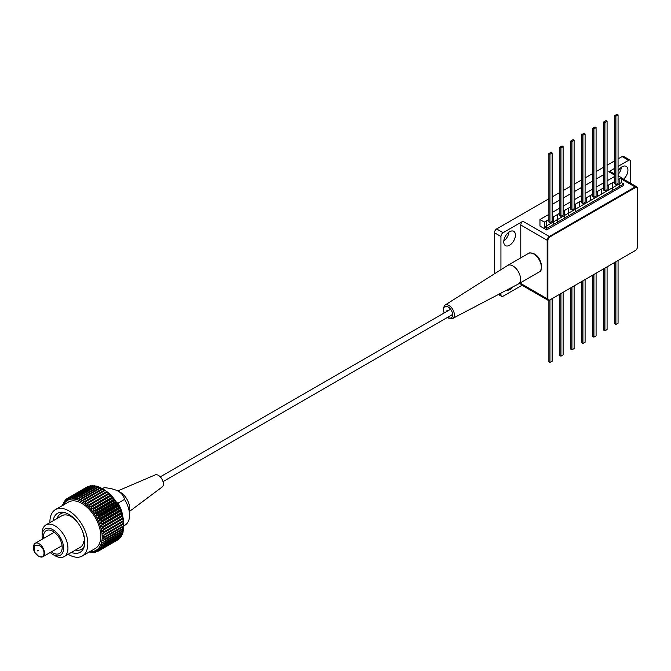 <?xml version="1.0" encoding="UTF-8"?>
<svg xmlns="http://www.w3.org/2000/svg" width="671" height="671" viewBox="0 0 671 671"><rect width="100%" height="100%" fill="white"/><g stroke="black" fill="none" stroke-linecap="round" stroke-linejoin="round"><path stroke-width="1.01" d="M630.74 183.409L630.74 161.535A3.061 1.77 120 0 0 630.111 160.134A3.061 1.77 120 0 0 628.576 160.285L618.066 166.358M628.576 160.285L622.092 156.536A3.061 1.77 -60 0 1 623.619 156.385L630.111 160.134M500.935 293.135L500.935 294.938A3.061 1.77 120 0 0 501.572 296.339A3.061 1.77 120 0 0 503.099 296.179L522.046 285.25M637.291 188.048A3.061 1.77 120 0 0 636.662 186.823A3.061 1.77 120 0 0 635.135 186.974L549.331 236.519A3.061 1.77 120 0 0 547.167 240.26L520.78 225.028A3.061 1.77 -60 0 1 522.935 221.279L503.099 232.728A3.061 1.77 120 0 0 500.935 236.477L500.935 269.7M500.935 236.477L494.443 232.728A3.061 1.77 -60 0 1 496.607 228.987L503.099 232.728M506.177 290.392A8.262 4.772 120 0 0 509.591 289.687A8.262 4.772 120 0 0 512.552 287.045M509.591 231.73A8.262 4.772 120 0 0 504.198 239.01A8.262 4.772 120 0 0 505.464 245.628A8.262 4.772 120 0 0 509.591 245.225A8.262 4.772 120 0 0 514.984 237.945A8.262 4.772 120 0 0 513.718 231.319A8.262 4.772 120 0 0 509.591 231.73M623.518 179.241A8.262 4.772 120 0 0 627.721 172.07A8.262 4.772 120 0 0 626.219 166.374A8.262 4.772 120 0 0 622.092 166.777A8.262 4.772 120 0 0 618.066 170.962M622.092 156.536L618.066 158.859M614.821 160.738L607.079 165.209M603.833 167.079L596.083 171.55M592.837 173.428L585.095 177.899M581.849 179.769L574.108 184.24M570.862 186.119L563.112 190.589M559.866 192.46L552.124 196.93M548.878 198.809L496.607 228.987M614.821 168.228L608.74 171.742A3.061 1.77 -60 0 1 610.274 171.591L614.821 174.217M603.833 174.577L596.083 179.048L603.833 174.577M592.837 180.918L585.095 185.389L592.837 180.918M581.849 187.268L574.108 191.738L581.849 187.268M570.862 193.609L563.112 198.079L570.862 193.609M559.866 199.958L552.124 204.429L559.866 199.958M494.443 232.728L494.443 273.81M503.787 241.032A8.262 4.772 120 0 0 508.903 232.174M618.066 174.468A8.262 4.772 120 0 0 621.396 167.23M619.19 186.538L619.148 178.922L621.396 177.622L621.396 182.621L623.695 183.946L623.695 185.439L546.672 229.91L539.962 226.035L539.962 219.543L548.878 214.393M547.167 240.26L547.167 298.721A3.061 1.77 120 0 0 547.804 300.122A3.061 1.77 120 0 0 549.071 300.096M547.804 300.122L521.409 284.881A3.061 1.77 -60 0 1 520.78 283.481L547.167 298.721M520.78 225.028L520.78 257.874M520.78 282.608L520.78 283.481M539.962 295.592L544.382 298.142M553.248 224.609L553.256 217.018L552.124 217.664L557.618 214.443L557.618 219.442L553.256 221.958M552.124 152.963L549.96 154.213L549.96 222.663L552.124 221.413L552.124 152.963L551.042 152.342L548.878 153.592L548.878 219.543L546.672 220.818L546.672 229.91M549.96 222.663L548.886 222.042L548.886 219.543L546.63 220.793L546.63 225.783L544.382 227.083L546.672 228.408L623.695 183.946M564.236 218.268L564.244 210.677L563.112 211.323L568.614 208.102L568.614 213.093L564.244 215.617M559.874 215.693L560.948 216.322L559.874 215.693L559.866 147.243L560.948 147.872L559.866 147.243L562.03 145.993L563.112 146.622L560.948 147.872L560.948 216.322L563.112 215.072L563.112 146.622L560.948 147.872L560.948 216.322L563.112 215.072L563.112 146.622L562.03 145.993L559.866 147.243L559.866 213.193L557.66 214.468L557.66 222.067M564.244 215.668L557.668 219.467L557.668 214.468L559.874 213.202L557.618 214.443M575.232 211.919L575.232 204.328L574.108 204.974L579.601 201.753L579.601 206.752L575.232 209.268M574.108 140.273L573.026 139.652L574.108 140.273L571.944 141.522L571.944 209.973L574.108 208.723L574.108 140.273L571.944 141.522L571.944 209.973L574.108 208.723L574.108 140.273L571.944 141.522L571.944 209.973L574.108 208.723L574.108 140.273L573.026 139.652L570.862 140.902L570.862 206.853L568.656 208.127L568.656 215.718M571.944 141.522L570.862 140.902L573.026 139.652L570.862 140.902L571.944 141.522L570.862 140.902L570.862 206.853L568.614 208.102M581.858 203.003L582.931 203.632L581.858 203.003L582.931 203.632L581.858 203.003L581.849 134.552L581.849 200.503L581.849 134.552L582.931 135.181L581.849 134.552L584.013 133.303L581.849 134.552L582.931 135.181L581.849 134.552L584.013 133.303L585.095 133.932L584.013 133.303L585.095 133.932L582.931 135.181L582.931 203.632L585.095 202.382L585.095 133.932L582.931 135.181L582.931 203.632L585.095 202.382L585.095 133.932L582.931 135.181L582.931 203.632L585.095 202.382L585.095 133.932L582.931 135.181L582.931 203.632L585.095 202.382L585.095 133.932L584.013 133.303L581.849 134.552L581.849 200.503L579.643 201.778L579.643 206.777L586.228 202.977L586.228 197.987L585.095 198.633L586.177 197.953L590.589 195.412L590.589 200.403L586.228 202.927M579.601 201.753L581.858 200.512L579.643 201.778L579.601 206.752M596.083 127.582L595.001 126.962L596.083 127.582L593.919 128.832L593.919 197.282L596.083 196.033L596.083 127.582L593.919 128.832L593.919 197.282L596.083 196.033L596.083 127.582L593.919 128.832L593.919 197.282L596.083 196.033L596.083 127.582L595.001 126.962L592.837 128.211L592.837 194.162L590.631 195.437L590.631 200.428L597.215 196.637L597.215 191.638L596.083 192.283L597.165 191.612L601.577 189.063L601.577 194.062L597.215 196.578M593.919 128.832L592.837 128.211L595.001 126.962L592.837 128.211L593.919 128.832L592.837 128.211L592.837 194.162L590.631 195.437L590.589 200.403M592.837 128.211L592.837 194.162L590.589 195.412M603.833 190.312L604.915 190.941L603.833 190.312L603.833 121.862L604.915 122.491L603.833 121.862L605.997 120.612L607.079 121.241L604.915 122.491L604.915 190.941L607.079 189.692L607.079 121.241L604.915 122.491L604.915 190.941L607.079 189.692L607.079 121.241L605.997 120.612L603.833 121.862L603.833 187.813L601.627 189.088L601.627 194.087L608.203 190.287L608.203 185.297L607.079 185.942L608.161 185.263L612.573 182.722L612.573 187.712L608.203 190.237M603.833 187.813L601.627 189.088L601.577 194.062M603.833 187.821L601.577 189.063M619.199 178.947L618.066 179.602M618.066 114.892L615.903 116.142L615.903 184.592L618.066 183.342L618.066 114.892L616.985 114.271L614.821 115.521L614.821 181.472L612.615 182.747L612.615 190.338M615.903 184.592L614.829 183.971L614.829 181.472L612.573 182.722M621.396 177.622L618.066 175.701M544.382 227.083L544.382 222.093L539.962 219.543M552.124 212.522L559.866 208.052M563.112 206.173L570.862 201.703M574.108 199.832L581.849 195.362M585.095 193.483L592.837 189.012M596.083 187.142L603.833 182.671M607.079 180.793L614.821 176.322M544.382 222.093L546.63 220.793M621.396 182.621L619.199 183.888M581.849 281.443L581.849 342.898L582.931 343.527L585.095 342.277L585.095 279.572L585.095 342.277L585.095 279.572L585.095 342.277L582.931 343.527L581.849 342.898L581.849 281.443L581.849 342.898L582.931 343.527L585.095 342.277L582.931 343.527L581.849 342.898L581.849 281.443M582.931 280.822L582.931 343.527L582.931 280.822M571.944 209.973L570.862 209.352L571.944 209.973L570.862 209.352L570.862 206.853L568.656 208.127L568.656 213.118L575.232 209.327M549.96 154.213L548.878 153.592M593.919 197.282L592.845 196.662L593.919 197.282L592.845 196.662L592.837 194.162M570.862 140.902L570.862 206.853M615.903 116.142L614.821 115.521M571.944 287.163L571.944 349.868L571.944 287.163L571.944 349.868L570.862 349.247L570.862 287.792L570.862 349.247L571.944 349.868L574.108 348.618L574.108 285.913M559.866 294.133L559.866 355.588L560.948 356.217L563.112 354.967L563.112 292.262L563.112 354.967L560.948 356.217L559.866 355.588L559.866 294.133M560.948 293.512L560.948 356.217L560.948 293.512M548.878 300.172L548.878 361.937L549.96 362.558L552.124 361.308L552.124 298.603M549.96 299.853L549.96 362.558M593.919 274.473L593.919 337.178L593.919 274.473L593.919 337.178L592.837 336.557L592.837 275.102L592.837 336.557L593.919 337.178L596.083 335.928L596.083 273.223M571.944 349.868L574.108 348.618L571.944 349.868L570.862 349.247L570.862 287.792M603.833 268.752L603.833 330.207L604.915 330.837L607.079 329.587L607.079 266.882L607.079 329.587L604.915 330.837L603.833 330.207L603.833 268.752M604.915 268.132L604.915 330.837L604.915 268.132M593.919 337.178L596.083 335.928L593.919 337.178L592.837 336.557L592.837 275.102M614.821 262.411L614.821 323.867L615.903 324.487L618.066 323.237L618.066 260.533M615.903 261.782L615.903 324.487M614.829 181.472L612.615 182.747L612.615 187.737L619.199 183.946M612.615 182.747L612.615 187.737M601.627 189.088L601.627 194.087M608.203 185.297L607.079 185.942M590.639 195.437L590.631 200.428M597.215 191.638L596.083 192.292M579.643 201.778L579.643 206.777M586.228 197.987L585.095 198.633M568.656 208.127L568.656 213.118M575.232 204.328L574.108 204.982M557.668 214.468L557.668 219.467M564.244 210.677L563.112 211.323M548.886 219.543L546.672 220.818L546.68 225.817L553.256 222.017M553.256 217.018L552.124 217.672M546.68 220.818L546.68 225.817M129.629 511.344L162.156 486.995A6.995 4.034 -120 0 0 162.927 481.325A6.995 4.034 -120 0 0 158.423 475.378A6.995 4.034 -120 0 0 155.177 474.909L117.828 490.904M122.81 516.662A21.413 12.363 -120 0 0 117.937 503.183L124.538 499.375C123.766 496.129 121.719 493.411 118.39 491.214L120.117 492.153A13.21 7.624 -120 0 0 119.874 492.028M118.39 491.214C114.556 489.285 109.843 488.102 104.257 487.666L102.437 488.723M117.937 503.183L116.569 502.386M123.825 525.796L125.108 525.058A21.413 12.363 -120 0 0 129.537 515.689L129.688 508.735A13.21 7.624 -120 0 0 120.352 492.288A13.21 7.624 -120 0 0 120.117 492.153M129.537 515.689A21.413 12.363 -120 0 0 124.538 499.375M104.257 487.666A21.413 12.363 -120 0 0 103.686 487.96L102.395 488.706L102.998 489.05L100.927 487.892L81.887 498.88L81.359 501.539L83.372 499.694A30.598 17.664 60 0 1 83.976 500.063L83.321 502.73L85.452 501.044A30.598 17.664 60 0 1 86.056 501.472L85.276 504.131L87.524 502.604A30.598 17.664 60 0 1 88.111 503.099L87.196 505.724L89.545 504.382A30.598 17.664 60 0 1 90.124 504.928L89.067 507.502L91.508 506.337A30.598 17.664 60 0 1 92.07 506.94L90.862 509.457L93.395 508.467A30.598 17.664 60 0 1 93.932 509.113L92.581 511.545L95.19 510.748A30.598 17.664 60 0 1 95.685 511.428L94.2 513.768L96.867 513.156A30.598 17.664 60 0 1 97.329 513.869L95.701 516.1L98.419 515.663A30.598 17.664 60 0 1 98.838 516.41L97.077 518.515L99.828 518.264A30.598 17.664 60 0 1 100.205 519.027L98.302 520.998L101.078 520.922A30.598 17.664 60 0 1 101.413 521.694L99.383 523.514L102.16 523.606A30.598 17.664 60 0 1 102.445 524.395L100.298 526.056L103.074 526.307A30.598 17.664 60 0 1 103.3 527.087L101.036 528.58L103.795 528.991A30.598 17.664 60 0 1 103.963 529.763L101.598 531.08L104.324 531.633A30.598 17.664 60 0 1 104.441 532.388L101.975 533.52L104.651 534.208A30.598 17.664 60 0 1 104.71 534.938L102.168 535.894L104.785 536.691A30.598 17.664 60 0 1 104.785 537.387L102.168 538.159L104.71 539.056A30.598 17.664 60 0 1 104.651 539.727L101.975 540.314L104.441 541.296A30.598 17.664 60 0 1 104.324 541.916L101.598 542.319L103.963 543.376A30.598 17.664 60 0 1 103.795 543.946L101.036 544.173L103.3 545.28A30.598 17.664 60 0 1 103.074 545.791L100.298 545.842L102.445 546.991A30.598 17.664 60 0 1 102.16 547.444L99.383 547.326L101.413 548.492A30.598 17.664 60 0 1 101.078 548.886L98.302 548.601L100.205 549.767A30.598 17.664 60 0 1 99.828 550.094L97.077 549.658L98.838 550.807A30.598 17.664 60 0 1 98.444 551.05L95.701 550.488L97.329 551.604A30.598 17.664 60 0 1 96.867 551.788L94.2 551.084L95.685 552.149A30.598 17.664 60 0 1 95.19 552.258L92.581 551.445L93.932 552.434A30.598 17.664 60 0 1 93.395 552.468L90.862 551.554L92.07 552.459A30.598 17.664 60 0 1 91.508 552.418L89.067 551.419L90.124 552.225A30.598 17.664 60 0 1 89.545 552.107L89.26 551.981M50.182 552.527A15.207 8.773 -120 0 0 52.85 554.456A15.207 8.773 -120 0 0 63.602 548.249A15.207 8.773 -120 0 0 52.85 529.629A15.207 8.773 -120 0 0 42.105 535.835A15.207 8.773 -120 0 0 42.441 539.115M55.014 555.705L52.85 554.456L55.014 555.705A18.26 10.543 60 0 0 64.148 556.611L80.344 547.259M42.105 535.835L42.105 533.336A18.26 10.543 60 0 1 45.88 524.982A18.26 10.543 60 0 1 55.014 525.879A18.26 10.543 60 0 1 66.949 541.975A18.26 10.543 60 0 1 64.148 556.611M51.365 551.839A13.21 7.624 -120 0 0 52.85 552.829A13.21 7.624 -120 0 0 59.459 553.483A13.21 7.624 -120 0 0 61.48 542.898A13.21 7.624 -120 0 0 52.85 531.256A13.21 7.624 -120 0 0 46.249 530.602A13.21 7.624 -120 0 0 43.632 538.427M62.562 505.481L62.646 504.751A30.598 17.664 60 0 1 62.848 504.206L63.015 505.573L63.401 502.94A30.598 17.664 60 0 1 63.661 502.453L63.846 503.988L64.349 501.338A30.598 17.664 60 0 1 64.659 500.91L64.844 502.613L65.473 499.945A30.598 17.664 60 0 1 65.825 499.585L65.993 501.438L66.756 498.788A30.598 17.664 60 0 1 67.159 498.494L67.301 500.499L68.199 497.865L67.159 498.494M64.19 502.143L63.661 502.453M65.33 500.516L64.659 500.91M66.664 499.098L65.825 499.585M87.935 486.71L87.675 486.651A30.598 17.664 -120 0 0 87.23 486.869L68.199 497.865A30.598 17.664 60 0 1 68.643 497.647L68.736 499.778L69.776 497.194A30.598 17.664 60 0 1 70.254 497.043L70.296 499.308L71.478 496.775A30.598 17.664 60 0 1 71.99 496.708L71.965 499.073L73.29 496.624A30.598 17.664 60 0 1 73.835 496.624L73.726 499.081L75.194 496.725A30.598 17.664 60 0 1 75.764 496.808L75.571 499.341L77.173 497.094A30.598 17.664 60 0 1 77.761 497.245L77.467 499.836L79.212 497.714A30.598 17.664 60 0 1 79.807 497.941L79.404 500.574L81.283 498.587A30.598 17.664 60 0 1 81.887 498.88M87.675 486.651L68.643 497.647M89.805 486.198L89.293 486.056A30.598 17.664 -120 0 0 88.815 486.198L69.776 497.194M89.293 486.056L70.254 497.043M91.759 485.955L91.03 485.712A30.598 17.664 -120 0 0 90.518 485.787L71.478 496.775M91.03 485.712L71.99 496.708M93.797 485.989L92.875 485.636A30.598 17.664 -120 0 0 92.33 485.628L73.29 496.624M92.875 485.636L73.835 496.624M95.894 486.282L94.804 485.812A30.598 17.664 -120 0 0 94.234 485.737L75.194 496.725M94.804 485.812L75.764 496.808M98.041 486.844L96.8 486.257A30.598 17.664 -120 0 0 96.213 486.098L77.173 497.094M96.8 486.257L77.761 497.245M100.214 487.649L98.847 486.945A30.598 17.664 -120 0 0 98.243 486.718L79.212 497.714M98.847 486.945L79.807 497.941M100.927 487.892A30.598 17.664 -120 0 0 100.314 487.591L81.283 498.587M103.015 489.075A30.598 17.664 -120 0 0 102.411 488.706L103.485 489.327A28.761 16.607 60 0 1 104.961 490.241L103.015 489.075L83.976 500.063M102.411 488.706L83.372 499.694M105.095 490.484A30.598 17.664 -120 0 0 104.491 490.048L104.961 490.241A28.761 16.607 60 0 1 106.907 491.642L105.095 490.484L86.056 501.472M104.491 490.048L85.452 501.044M107.15 492.111A30.598 17.664 -120 0 0 106.563 491.617L106.907 491.642A28.761 16.607 60 0 1 108.828 493.235L107.15 492.111L88.111 503.099M106.563 491.617L87.524 502.604M104.651 539.727L123.69 528.731A30.598 17.664 -120 0 0 123.749 528.069L123.749 523.942A30.598 17.664 -120 0 0 123.69 523.212L123.472 521.392A30.598 17.664 -120 0 0 123.355 520.637L123.003 518.767A30.598 17.664 -120 0 0 122.827 517.995L122.34 516.1A30.598 17.664 -120 0 0 122.105 515.32L121.485 513.399A30.598 17.664 -120 0 0 121.199 512.619L120.453 510.706A30.598 17.664 -120 0 0 120.117 509.926L119.941 508.509L119.245 508.039A30.598 17.664 -120 0 0 118.868 507.276L118.708 506.026L117.878 505.422A30.598 17.664 -120 0 0 117.459 504.676L117.333 503.611L116.368 502.881A30.598 17.664 -120 0 0 115.907 502.16L115.831 501.279L114.724 500.44A30.598 17.664 -120 0 0 114.229 499.752L112.963 498.117A30.598 17.664 -120 0 0 112.434 497.471L111.109 495.944A30.598 17.664 -120 0 0 110.547 495.349L109.163 493.94A30.598 17.664 -120 0 0 108.585 493.386L87.196 505.724A28.761 16.607 -120 0 0 85.276 504.131A28.761 16.607 -120 0 0 83.321 502.73A28.761 16.607 -120 0 0 81.359 501.539A28.761 16.607 -120 0 0 79.404 500.574A28.761 16.607 -120 0 0 77.467 499.836A28.761 16.607 -120 0 0 75.571 499.341A28.761 16.607 -120 0 0 73.726 499.081A28.761 16.607 -120 0 0 71.965 499.073A28.761 16.607 -120 0 0 70.296 499.308A28.761 16.607 -120 0 0 68.736 499.778A28.761 16.607 -120 0 0 67.301 500.499A28.761 16.607 -120 0 0 65.993 501.438A28.761 16.607 -120 0 0 64.844 502.613A28.761 16.607 -120 0 0 63.846 503.988A28.761 16.607 -120 0 0 63.242 505.087M108.585 493.386L89.545 504.382M109.163 493.94L90.124 504.928M108.828 493.235A28.761 16.607 60 0 1 110.698 495.013L89.067 507.502A28.761 16.607 -120 0 0 87.196 505.724M110.547 495.349L91.508 506.337M111.109 495.944L92.07 506.94M110.698 495.013A28.761 16.607 60 0 1 112.502 496.959L90.862 509.457A28.761 16.607 -120 0 0 89.067 507.502M112.434 497.471L93.395 508.467M112.963 498.117L93.932 509.113M112.502 496.959A28.761 16.607 60 0 1 114.213 499.056L92.581 511.545A28.761 16.607 -120 0 0 90.862 509.457M114.229 499.752L95.19 510.748M114.724 500.44L95.685 511.428M114.213 499.056A28.761 16.607 60 0 1 115.831 501.279L94.2 513.768A28.761 16.607 -120 0 0 92.581 511.545M115.907 502.16L96.867 513.156M116.368 502.881L97.329 513.869M115.831 501.279A28.761 16.607 60 0 1 117.333 503.611L95.701 516.1A28.761 16.607 -120 0 0 94.2 513.768M117.459 504.676L98.419 515.663M117.878 505.422L98.838 516.41M117.333 503.611A28.761 16.607 60 0 1 118.708 506.026L97.077 518.515A28.761 16.607 -120 0 0 95.701 516.1M118.868 507.276L99.828 518.264M119.245 508.039L100.205 519.027M118.708 506.026A28.761 16.607 60 0 1 119.941 508.509L98.302 520.998A28.761 16.607 -120 0 0 97.077 518.515M120.117 509.926L101.078 520.922M120.453 510.706L101.413 521.694M119.941 508.509A28.761 16.607 60 0 1 121.015 511.025L99.383 523.514A28.761 16.607 -120 0 0 98.302 520.998M121.199 512.619L102.16 523.606M121.485 513.399L102.445 524.395M121.015 511.025A28.761 16.607 60 0 1 121.929 513.558L100.298 526.056A28.761 16.607 -120 0 0 99.383 523.514M122.105 515.32L103.074 526.307M122.34 516.1L103.3 527.087M121.929 513.558A28.761 16.607 60 0 1 122.667 516.091L101.036 528.58A28.761 16.607 -120 0 0 100.298 526.056M122.827 517.995L103.795 528.991M123.003 518.767L103.963 529.763M123.355 520.637L104.324 531.633M123.472 521.392L104.441 532.388M123.69 523.212L104.651 534.208M123.749 523.942L104.71 534.938M104.785 537.387L123.816 526.399A30.598 17.664 -120 0 0 123.825 526.047A30.598 17.664 -120 0 0 123.816 525.695L104.785 536.691M123.749 528.069L104.71 539.056M104.324 541.916L123.355 530.92A30.598 17.664 -120 0 0 123.472 530.308L123.556 528.807M123.472 530.308L104.441 541.296M103.795 543.946L122.827 532.959A30.598 17.664 -120 0 0 123.003 532.38L123.129 531.063M123.003 532.38L103.963 543.376M103.074 545.791L122.105 534.804A30.598 17.664 -120 0 0 122.34 534.284L122.483 533.151M122.34 534.284L103.3 545.28M102.16 547.444L121.199 536.456A30.598 17.664 -120 0 0 121.485 535.995L121.644 535.072M121.485 535.995L102.445 546.991M101.078 548.886L120.117 537.89A30.598 17.664 -120 0 0 120.453 537.496L120.595 536.8M120.453 537.496L101.413 548.492M99.828 550.094L118.868 539.098A30.598 17.664 -120 0 0 119.245 538.771L119.363 538.327M119.245 538.771L100.205 549.767M98.444 551.05A30.598 17.664 60 0 1 98.419 551.067L117.484 540.054A30.598 17.664 -120 0 0 117.484 540.054A30.598 17.664 -120 0 0 117.878 539.82L117.937 539.635M117.878 539.82L98.838 550.807M117.459 540.071L98.478 551.034M97.102 549.683L95.701 550.488A28.761 16.607 -120 0 0 97.077 549.658A28.761 16.607 -120 0 0 98.302 548.601A28.761 16.607 -120 0 0 99.383 547.326A28.761 16.607 -120 0 0 100.298 545.842A28.761 16.607 -120 0 0 101.036 544.173A28.761 16.607 -120 0 0 101.598 542.319A28.761 16.607 -120 0 0 101.975 540.314A28.761 16.607 -120 0 0 102.168 538.159A28.761 16.607 -120 0 0 102.168 535.894A28.761 16.607 -120 0 0 101.975 533.52A28.761 16.607 -120 0 0 101.598 531.08A28.761 16.607 -120 0 0 101.036 528.58M98.31 551.042L97.329 551.604M96.481 551.688L95.685 552.149M94.569 552.065L93.932 552.434M92.564 552.174L92.07 552.459M122.667 516.091A28.761 16.607 60 0 1 123.229 518.591A28.761 16.607 60 0 1 123.607 521.032A28.761 16.607 60 0 1 123.799 523.405A28.761 16.607 60 0 1 123.825 524.554L123.825 526.047M49.922 522.642A26.815 15.483 60 0 1 55.467 509.574L68.45 502.084A26.815 15.483 60 0 1 81.854 503.409A26.815 15.483 60 0 1 99.367 527.037A26.815 15.483 60 0 1 95.257 548.517L82.273 556.016A26.815 15.483 60 0 1 68.87 554.682A26.815 15.483 60 0 1 68.19 554.28M90.057 551.52A28.761 16.607 -120 0 0 90.862 551.554A28.761 16.607 -120 0 0 92.581 551.445A28.761 16.607 -120 0 0 94.2 551.084A28.761 16.607 -120 0 0 95.701 550.488M55.467 509.574A26.815 15.483 60 0 1 68.87 510.899A26.815 15.483 60 0 1 86.383 534.527A26.815 15.483 60 0 1 82.273 556.016M53.143 520.788A22.529 13.009 60 0 1 57.605 513.281A22.529 13.009 60 0 1 68.87 514.397A22.529 13.009 60 0 1 83.59 534.25A22.529 13.009 60 0 1 80.134 552.3A22.529 13.009 60 0 1 71.411 552.418M84.194 536.632L83.783 536.389A18.268 10.543 -120 0 0 82.013 529.989M84.772 540.818L83.783 541.388L84.798 541.975M80.008 547.452A18.268 10.543 -120 0 0 80.184 547.351A18.268 10.543 -120 0 0 83.783 541.388M65.137 512.753A20.591 11.893 -120 0 0 60.751 513.701A20.591 11.893 -120 0 0 57.161 518.465M77.87 522.818A18.268 10.543 -120 0 0 71.051 516.62A18.268 10.543 -120 0 0 61.917 515.722A18.268 10.543 -120 0 0 61.749 515.814M75.42 550.103A20.591 11.893 -120 0 0 81.342 549.373A20.591 11.893 -120 0 0 84.353 546.043M38.155 550.212L38.155 550.841M34.699 552.342L38.155 555.84C45.972 560.537 45.972 547.326 38.155 545.221L34.699 545.708A5.905 3.405 -120 0 0 33.55 548.366A5.905 3.405 -120 0 0 34.699 552.342L34.699 545.708M39.027 556.343L38.155 555.84L39.027 556.343A7.742 4.471 60 0 0 42.894 556.729L62.076 545.657M33.55 548.366L33.55 546.865A7.742 4.471 60 0 1 35.152 543.325A7.742 4.471 60 0 1 39.027 543.703A7.742 4.471 60 0 1 44.076 550.53A7.742 4.471 60 0 1 42.894 556.729M37.727 550.463L37.92 551.109L37.727 550.463M507.511 265.54A10.711 6.182 60 0 1 507.637 265.464A10.711 6.182 60 0 1 512.988 265.993A10.711 6.182 60 0 1 519.983 275.429A10.711 6.182 60 0 1 518.339 284.009A10.711 6.182 60 0 1 518.213 284.085L452.673 318.431A7.691 4.437 60 0 0 453.965 312.309A7.691 4.437 60 0 0 448.924 305.448A7.691 4.437 60 0 0 444.99 305.12L507.511 265.54M548.316 299.803A3.061 1.77 -60 0 1 548.081 299.711A3.061 1.77 -60 0 1 547.452 298.31L547.452 240.352A3.061 1.77 -60 0 1 549.616 236.603L634.85 187.394A3.061 1.77 -60 0 1 636.385 187.243A3.061 1.77 -60 0 1 636.586 187.394M549.616 236.603L550.044 236.855A3.061 1.77 120 0 0 547.88 240.604L547.452 240.352M547.452 298.31L547.88 298.553A3.061 1.77 120 0 0 548.517 299.954A3.061 1.77 120 0 0 550.044 299.803L635.286 250.593A3.061 1.77 120 0 0 637.45 246.844L637.45 188.886A3.061 1.77 120 0 0 636.813 187.486A3.061 1.77 120 0 0 635.286 187.637L634.85 187.394M550.044 236.855L635.286 187.637M547.88 298.553L547.88 240.604M499.308 293.99L500.935 294.938M522.935 221.279L549.331 236.519M635.135 186.974L621.396 179.048M614.821 175.248L608.74 171.742M528.404 253.47A10.711 6.182 60 0 1 533.755 253.999A10.711 6.182 60 0 1 540.751 263.435A10.711 6.182 60 0 1 539.115 272.023C543.711 271.067 541.732 257.589 534.368 253.94C531.08 252.673 529.092 252.514 528.404 253.47L507.637 265.464M446.71 311.47A1.938 1.124 60 0 1 448.085 310.623A1.938 1.124 60 0 1 448.127 310.648M444.261 312.887A6.467 3.732 60 0 1 444.068 307.377A6.467 3.732 60 0 1 448.085 306.932A6.467 3.732 60 0 1 452.657 314.85A6.467 3.732 60 0 1 448.085 317.484A6.467 3.732 60 0 1 447.708 317.249M501.572 296.339L498.368 294.485M636.662 186.823L621.396 178.008M45.88 524.982L62.084 515.622M103.485 489.327L102.588 488.807M81.342 549.373L83.732 547.989M60.751 513.701L63.141 512.325M35.152 543.325L54.334 532.246M452.64 314.405L163.019 481.619M450.585 309.23L160.268 476.846M452.673 318.431L448.337 318.046L447.414 317.425M444.059 313.005L443.221 308.106L444.99 305.12M518.339 284.009L539.115 272.023M548.081 299.711L548.517 299.954M636.385 187.243L636.813 187.486"/></g></svg>
